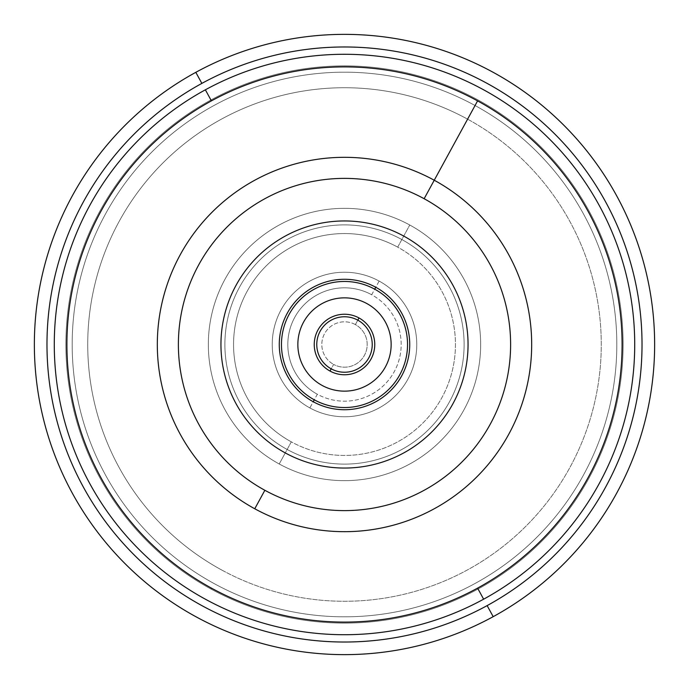 <?xml version="1.0" encoding="UTF-8"?>
<svg xmlns="http://www.w3.org/2000/svg" width="689" height="689" viewBox="0 0 689 689"><rect width="100%" height="100%" fill="white"/><g stroke="black" fill="none" stroke-linecap="round" stroke-linejoin="round"><path stroke-width="0.52" stroke-dasharray="3.44 2.58" d="M291.309 441.864L279.226 463.99A136.155 136.155 0 0 0 463.99 409.774A136.155 136.155 0 0 0 409.774 225.01L397.691 247.136A110.946 110.946 0 0 1 441.864 397.691A110.946 110.946 0 0 1 291.309 441.864A110.946 110.946 0 0 1 247.136 291.309A110.946 110.946 0 0 1 397.691 247.136L409.774 225.01A136.155 136.155 0 0 0 225.01 279.226A136.155 136.155 0 0 0 279.226 463.99L291.309 441.864A110.946 110.946 0 0 0 441.864 397.691A110.946 110.946 0 0 0 397.691 247.136A110.946 110.946 0 0 0 247.136 291.309A110.946 110.946 0 0 0 291.309 441.864M279.226 463.99A136.155 136.155 0 0 0 463.99 409.774A136.155 136.155 0 0 0 409.774 225.01A136.155 136.155 0 0 1 463.99 409.774A136.155 136.155 0 0 1 279.226 463.99A136.155 136.155 0 0 1 225.01 279.226A136.155 136.155 0 0 1 409.774 225.01A136.155 136.155 0 0 0 225.01 279.226A136.155 136.155 0 0 0 279.226 463.99L285.263 452.923A123.546 123.546 0 0 0 452.923 403.737A123.546 123.546 0 0 0 403.737 236.077L409.774 225.01A136.155 136.155 0 0 1 463.99 409.774A136.155 136.155 0 0 1 279.226 463.99A136.155 136.155 0 0 1 225.01 279.226A136.155 136.155 0 0 1 409.774 225.01L403.737 236.077A123.546 123.546 0 0 0 236.077 285.263A123.546 123.546 0 0 0 285.263 452.923L279.226 463.99M403.737 236.077A123.546 123.546 0 0 1 452.923 403.737A123.546 123.546 0 0 1 285.263 452.923M314.279 399.818A63.035 63.035 0 0 0 399.818 374.721A63.035 63.035 0 0 0 374.721 289.182A63.035 63.035 0 0 0 289.182 314.279A63.035 63.035 0 0 0 314.279 399.818A63.035 63.035 0 0 0 399.818 374.721A63.035 63.035 0 0 0 374.721 289.182M366.867 303.565A46.645 46.645 0 0 1 385.435 366.867A46.645 46.645 0 0 1 322.133 385.435A46.645 46.645 0 0 1 303.565 322.133A46.645 46.645 0 0 1 366.867 303.565A46.645 46.645 0 0 0 303.565 322.133A46.645 46.645 0 0 0 322.133 385.435A46.645 46.645 0 0 0 385.435 366.867A46.645 46.645 0 0 0 366.867 303.565M359.003 317.948A30.256 30.256 0 0 1 371.052 359.003A30.256 30.256 0 0 1 329.997 371.052A30.256 30.256 0 0 1 317.948 329.997A30.256 30.256 0 0 1 359.003 317.948A30.256 30.256 0 0 0 317.948 329.997A30.256 30.256 0 0 0 329.997 371.052A30.256 30.256 0 0 0 371.052 359.003A30.256 30.256 0 0 0 359.003 317.948L355.378 324.588A22.694 22.694 0 0 1 364.412 355.378A22.694 22.694 0 0 1 333.622 364.412L329.997 371.052A30.256 30.256 0 0 0 371.052 359.003A30.256 30.256 0 0 0 359.003 317.948A30.256 30.256 0 0 0 317.948 329.997A30.256 30.256 0 0 0 329.997 371.052L333.622 364.412A22.694 22.694 0 0 0 364.412 355.378A22.694 22.694 0 0 0 355.378 324.588A22.694 22.694 0 0 0 324.588 333.622A22.694 22.694 0 0 0 333.622 364.412A22.694 22.694 0 0 1 324.588 333.622A22.694 22.694 0 0 1 355.378 324.588L359.003 317.948A30.256 30.256 0 0 1 371.052 359.003A30.256 30.256 0 0 1 329.997 371.052A30.256 30.256 0 0 0 371.052 359.003A30.256 30.256 0 0 0 359.003 317.948A30.256 30.256 0 0 0 317.948 329.997A30.256 30.256 0 0 0 329.997 371.052A30.256 30.256 0 0 1 317.948 329.997A30.256 30.256 0 0 1 359.003 317.948A30.256 30.256 0 0 1 371.052 359.003A30.256 30.256 0 0 1 329.997 371.052A30.256 30.256 0 0 1 317.948 329.997A30.256 30.256 0 0 1 359.003 317.948M213.943 583.48A272.319 272.319 0 0 0 583.48 475.057A272.319 272.319 0 0 0 475.057 105.52A272.319 272.319 0 0 1 583.48 475.057A272.319 272.319 0 0 1 213.943 583.48A272.319 272.319 0 0 1 105.52 213.943A272.319 272.319 0 0 1 475.057 105.52A272.319 272.319 0 0 0 105.52 213.943A272.319 272.319 0 0 0 213.943 583.48A272.319 272.319 0 0 1 105.52 213.943A272.319 272.319 0 0 1 475.057 105.52A272.319 272.319 0 0 1 583.48 475.057A272.319 272.319 0 0 1 213.943 583.48A272.319 272.319 0 0 0 583.48 475.057A272.319 272.319 0 0 0 475.057 105.52A272.319 272.319 0 0 0 105.52 213.943A272.319 272.319 0 0 0 213.943 583.48M309.852 407.922A72.276 72.276 0 0 0 407.922 379.148A72.276 72.276 0 0 0 379.148 281.078A72.276 72.276 0 0 0 281.078 309.852A72.276 72.276 0 0 0 309.852 407.922A72.276 72.276 0 0 0 407.922 379.148A72.276 72.276 0 0 0 379.148 281.078A72.276 72.276 0 0 1 407.922 379.148A72.276 72.276 0 0 1 309.852 407.922A72.276 72.276 0 0 1 281.078 309.852A72.276 72.276 0 0 1 379.148 281.078A72.276 72.276 0 0 0 281.078 309.852A72.276 72.276 0 0 0 309.852 407.922L317.328 394.246A56.687 56.687 0 0 0 394.246 371.672A56.687 56.687 0 0 0 371.672 294.754L379.148 281.078A72.276 72.276 0 0 1 407.922 379.148A72.276 72.276 0 0 1 309.852 407.922A72.276 72.276 0 0 1 281.078 309.852A72.276 72.276 0 0 1 379.148 281.078L371.672 294.754A56.687 56.687 0 0 0 294.754 317.328A56.687 56.687 0 0 0 317.328 394.246L309.852 407.922M317.328 394.246A56.687 56.687 0 0 1 294.754 317.328A56.687 56.687 0 0 1 371.672 294.754A56.687 56.687 0 0 1 394.246 371.672A56.687 56.687 0 0 1 317.328 394.246M374.721 399.818A63.035 63.035 0 0 0 399.818 314.279A63.035 63.035 0 0 0 314.279 289.182A63.035 63.035 0 0 0 289.182 374.721A63.035 63.035 0 0 0 374.721 399.818A63.035 63.035 0 0 1 289.182 374.721A63.035 63.035 0 0 1 314.279 289.182A63.035 63.035 0 0 0 289.182 374.721A63.035 63.035 0 0 0 374.721 399.818A63.035 63.035 0 0 0 399.818 314.279A63.035 63.035 0 0 0 314.279 289.182A63.035 63.035 0 0 1 399.818 314.279A63.035 63.035 0 0 1 374.721 399.818A63.035 63.035 0 0 1 289.182 374.721A63.035 63.035 0 0 1 314.279 289.182A63.035 63.035 0 0 1 399.818 314.279A63.035 63.035 0 0 1 374.721 399.818M493.186 616.672A310.136 310.136 0 0 0 616.672 195.814A310.136 310.136 0 0 0 195.814 72.328A310.136 310.136 0 0 0 72.328 493.186A310.136 310.136 0 0 0 493.186 616.672A310.136 310.136 0 0 1 72.328 493.186A310.136 310.136 0 0 1 195.814 72.328A310.136 310.136 0 0 1 616.672 195.814A310.136 310.136 0 0 1 493.186 616.672M487.14 605.605A297.527 297.527 0 0 0 605.605 201.86A297.527 297.527 0 0 0 201.86 83.395A297.527 297.527 0 0 0 83.395 487.14A297.527 297.527 0 0 0 487.14 605.605A297.527 297.527 0 0 1 83.395 487.14A297.527 297.527 0 0 1 201.86 83.395A297.527 297.527 0 0 1 605.605 201.86A297.527 297.527 0 0 1 487.14 605.605M211.411 100.878A277.607 277.607 0 0 0 100.878 477.589A277.607 277.607 0 0 0 477.589 588.122A277.607 277.607 0 0 0 588.122 211.411A277.607 277.607 0 0 0 211.411 100.878A277.607 277.607 0 0 1 588.122 211.411A277.607 277.607 0 0 1 477.589 588.122A277.607 277.607 0 0 1 100.878 477.589A277.607 277.607 0 0 1 211.411 100.878M401.842 239.531A119.61 119.61 0 0 1 449.469 401.842A119.61 119.61 0 0 1 287.158 449.469A119.61 119.61 0 0 0 449.469 401.842A119.61 119.61 0 0 0 401.842 239.531A119.61 119.61 0 0 0 239.531 287.158A119.61 119.61 0 0 0 287.158 449.469A119.61 119.61 0 0 1 239.531 287.158A119.61 119.61 0 0 1 401.842 239.531A119.61 119.61 0 0 1 449.469 401.842A119.61 119.61 0 0 1 287.158 449.469A119.61 119.61 0 0 1 239.531 287.158A119.61 119.61 0 0 1 401.842 239.531A119.61 119.61 0 0 0 239.531 287.158A119.61 119.61 0 0 0 287.158 449.469A119.61 119.61 0 0 0 449.469 401.842A119.61 119.61 0 0 0 401.842 239.531M467.598 119.163A256.764 256.764 0 0 1 569.837 467.598A256.764 256.764 0 0 1 221.402 569.837A256.764 256.764 0 0 0 569.837 467.598A256.764 256.764 0 0 0 467.598 119.163A256.764 256.764 0 0 0 119.163 221.402A256.764 256.764 0 0 0 221.402 569.837A256.764 256.764 0 0 1 119.163 221.402A256.764 256.764 0 0 1 467.598 119.163A256.764 256.764 0 0 0 119.163 221.402A256.764 256.764 0 0 0 221.402 569.837A256.764 256.764 0 0 0 569.837 467.598A256.764 256.764 0 0 0 467.598 119.163A256.764 256.764 0 0 1 569.837 467.598A256.764 256.764 0 0 1 221.402 569.837A256.764 256.764 0 0 1 119.163 221.402A256.764 256.764 0 0 1 467.598 119.163M210.92 589.009A278.614 278.614 0 0 0 589.009 478.08A278.614 278.614 0 0 0 478.08 99.991A278.614 278.614 0 0 1 589.009 478.08A278.614 278.614 0 0 1 210.92 589.009A278.614 278.614 0 0 1 99.991 210.92A278.614 278.614 0 0 1 478.08 99.991A278.614 278.614 0 0 0 99.991 210.92A278.614 278.614 0 0 0 210.92 589.009L211.411 588.122L210.92 589.009A278.614 278.614 0 0 1 99.991 210.92A278.614 278.614 0 0 1 478.08 99.991A278.614 278.614 0 0 1 589.009 478.08A278.614 278.614 0 0 1 210.92 589.009A278.614 278.614 0 0 0 589.009 478.08A278.614 278.614 0 0 0 478.08 99.991L477.589 100.878L478.08 99.991A278.614 278.614 0 0 0 99.991 210.92A278.614 278.614 0 0 0 210.92 589.009"/><path stroke-width="1.03" d="M285.263 452.923A123.546 123.546 0 0 0 452.923 403.737A123.546 123.546 0 0 0 403.737 236.077A123.546 123.546 0 0 0 236.077 285.263A123.546 123.546 0 0 0 285.263 452.923A123.546 123.546 0 0 1 236.077 285.263A123.546 123.546 0 0 1 403.737 236.077A123.546 123.546 0 0 1 452.923 403.737A123.546 123.546 0 0 1 285.263 452.923A123.546 123.546 0 0 1 236.077 285.263A123.546 123.546 0 0 1 403.737 236.077M375.772 287.261A65.222 65.222 0 0 1 401.739 375.772A65.222 65.222 0 0 1 313.228 401.739L314.279 399.818A63.035 63.035 0 0 0 399.818 374.721A63.035 63.035 0 0 0 374.721 289.182L375.772 287.261L374.721 289.182A63.035 63.035 0 0 0 289.182 314.279A63.035 63.035 0 0 0 314.279 399.818L313.228 401.739A65.222 65.222 0 0 1 287.261 313.228A65.222 65.222 0 0 1 375.772 287.261A65.222 65.222 0 0 0 287.261 313.228A65.222 65.222 0 0 0 313.228 401.739A65.222 65.222 0 0 0 401.739 375.772A65.222 65.222 0 0 0 375.772 287.261M374.721 289.182A63.035 63.035 0 0 1 399.818 374.721A63.035 63.035 0 0 1 314.279 399.818A63.035 63.035 0 0 1 289.182 314.279A63.035 63.035 0 0 1 374.721 289.182A63.035 63.035 0 0 0 289.182 314.279A63.035 63.035 0 0 0 314.279 399.818M322.133 385.435A46.645 46.645 0 0 0 385.435 366.867A46.645 46.645 0 0 0 366.867 303.565A46.645 46.645 0 0 0 303.565 322.133A46.645 46.645 0 0 0 322.133 385.435A46.645 46.645 0 0 1 303.565 322.133A46.645 46.645 0 0 1 366.867 303.565A46.645 46.645 0 0 1 385.435 366.867A46.645 46.645 0 0 1 322.133 385.435M329.997 371.052A30.256 30.256 0 0 0 371.052 359.003A30.256 30.256 0 0 0 359.003 317.948A30.256 30.256 0 0 0 317.948 329.997A30.256 30.256 0 0 0 329.997 371.052L331.202 368.839A27.732 27.732 0 0 0 368.839 357.798A27.732 27.732 0 0 0 357.798 320.161L359.003 317.948A30.256 30.256 0 0 1 371.052 359.003A30.256 30.256 0 0 1 329.997 371.052A30.256 30.256 0 0 1 317.948 329.997A30.256 30.256 0 0 1 359.003 317.948L357.798 320.161A27.732 27.732 0 0 0 320.161 331.202A27.732 27.732 0 0 0 331.202 368.839L329.997 371.052M331.202 368.839A27.732 27.732 0 0 1 320.161 331.202A27.732 27.732 0 0 1 357.798 320.161A27.732 27.732 0 0 1 368.839 357.798A27.732 27.732 0 0 1 331.202 368.839M493.186 616.672A310.136 310.136 0 0 0 616.672 195.814A310.136 310.136 0 0 0 195.814 72.328A310.136 310.136 0 0 0 72.328 493.186A310.136 310.136 0 0 0 493.186 616.672L487.14 605.605L493.186 616.672A310.136 310.136 0 0 1 72.328 493.186A310.136 310.136 0 0 1 195.814 72.328A310.136 310.136 0 0 1 616.672 195.814A310.136 310.136 0 0 1 493.186 616.672M201.86 83.395L195.814 72.328L201.86 83.395A297.527 297.527 0 0 0 83.395 487.14A297.527 297.527 0 0 0 487.14 605.605A297.527 297.527 0 0 0 605.605 201.86A297.527 297.527 0 0 0 201.86 83.395A297.527 297.527 0 0 1 605.605 201.86A297.527 297.527 0 0 1 487.14 605.605A297.527 297.527 0 0 1 83.395 487.14A297.527 297.527 0 0 1 201.86 83.395M205.365 89.811A290.215 290.215 0 0 0 89.811 483.635A290.215 290.215 0 0 0 483.635 599.189A290.215 290.215 0 0 0 599.189 205.365A290.215 290.215 0 0 0 205.365 89.811L211.411 100.878A277.607 277.607 0 0 0 100.878 477.589A277.607 277.607 0 0 0 477.589 588.122L483.635 599.189A290.215 290.215 0 0 1 89.811 483.635A290.215 290.215 0 0 1 205.365 89.811A290.215 290.215 0 0 1 599.189 205.365A290.215 290.215 0 0 1 483.635 599.189L477.589 588.122A277.607 277.607 0 0 0 588.122 211.411A277.607 277.607 0 0 0 211.411 100.878L205.365 89.811M477.589 588.122A277.607 277.607 0 0 1 100.878 477.589A277.607 277.607 0 0 1 211.411 100.878A277.607 277.607 0 0 1 588.122 211.411A277.607 277.607 0 0 1 477.589 588.122M434.242 180.234L477.589 100.878L434.242 180.234A187.184 187.184 0 0 0 180.234 254.758A187.184 187.184 0 0 0 254.758 508.766A187.184 187.184 0 0 0 508.766 434.242A187.184 187.184 0 0 0 434.242 180.234A187.184 187.184 0 0 1 508.766 434.242A187.184 187.184 0 0 1 254.758 508.766L264.86 490.284A166.127 166.127 0 0 0 490.284 424.14A166.127 166.127 0 0 0 424.14 198.716L434.242 180.234L424.14 198.716A166.127 166.127 0 0 0 198.716 264.86A166.127 166.127 0 0 0 264.86 490.284L254.758 508.766A187.184 187.184 0 0 1 180.234 254.758A187.184 187.184 0 0 1 434.242 180.234M264.86 490.284A166.127 166.127 0 0 1 198.716 264.86A166.127 166.127 0 0 1 424.14 198.716A166.127 166.127 0 0 1 490.284 424.14A166.127 166.127 0 0 1 264.86 490.284"/></g></svg>

